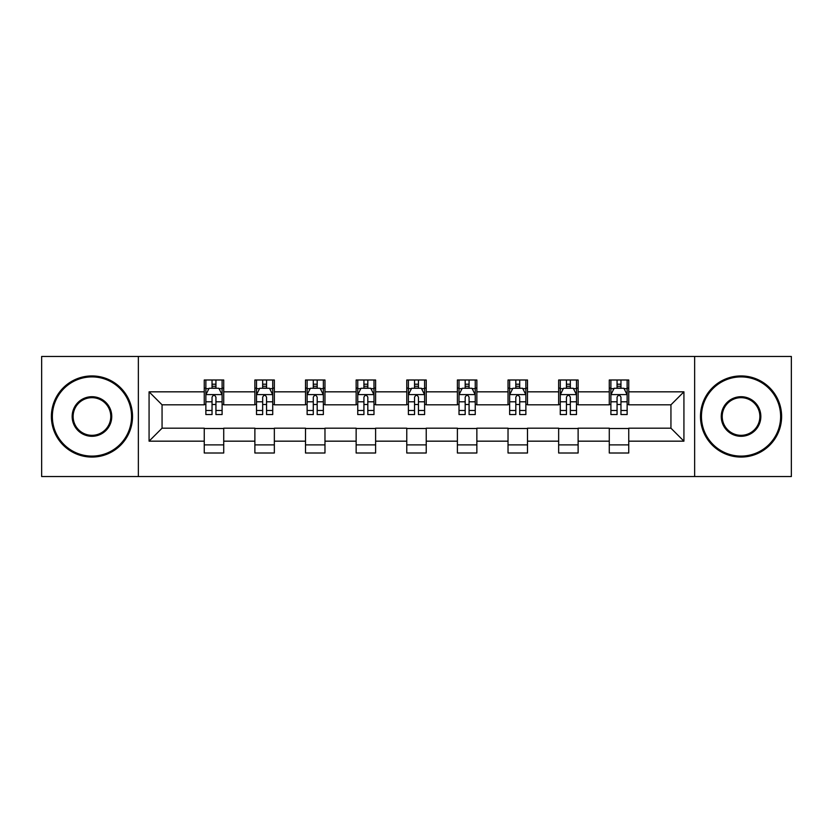 <?xml version="1.0" encoding="UTF-8"?>
<svg xmlns="http://www.w3.org/2000/svg" width="833" height="833" viewBox="0 0 833 833"><rect width="100%" height="100%" fill="white"/><g stroke="black" fill="none" stroke-linecap="round" stroke-linejoin="round"><path stroke-width="1.25" d="M694.639 476.538L791.35 476.538L791.35 356.462L694.639 356.462L694.639 476.538L138.361 476.538L138.361 356.462L41.65 356.462L41.65 476.538L138.361 476.538M694.639 356.462L138.361 356.462M628.748 391.833L628.748 379.994L609.277 379.994L609.277 391.833L578.123 391.833L578.123 379.994L558.651 379.994L558.651 391.833L527.497 391.833L527.497 379.994L508.026 379.994L508.026 391.833L476.861 391.833L476.861 379.994L457.39 379.994L457.39 391.833L426.236 391.833L426.236 379.994L406.764 379.994L406.764 391.833L375.61 391.833L375.61 379.994L356.139 379.994L356.139 391.833L324.974 391.833L324.974 379.994L305.503 379.994L305.503 391.833L274.349 391.833L274.349 379.994L254.877 379.994L254.877 391.833L223.723 391.833L223.723 379.994L204.252 379.994L204.252 391.833L149.076 391.833L149.076 441.167L162.06 428.183L204.252 428.183L204.252 453.006L223.723 453.006L223.723 428.183L254.877 428.183L254.877 453.006L274.349 453.006L274.349 428.183L305.503 428.183L305.503 453.006L324.974 453.006L324.974 428.183L356.139 428.183L356.139 453.006L375.61 453.006L375.61 428.183L406.764 428.183L406.764 453.006L426.236 453.006L426.236 428.183L457.39 428.183L457.39 453.006L476.861 453.006L476.861 428.183L508.026 428.183L508.026 453.006L527.497 453.006L527.497 428.183L558.651 428.183L558.651 453.006L578.123 453.006L578.123 428.183L609.277 428.183L609.277 453.006L628.748 453.006L628.748 428.183L670.94 428.183L670.94 404.817L628.748 404.817L628.748 391.833L683.924 391.833L683.924 441.167L628.748 441.167M609.277 441.167L578.123 441.167M558.651 441.167L527.497 441.167M508.026 441.167L476.861 441.167M457.39 441.167L426.236 441.167M406.764 441.167L375.61 441.167M356.139 441.167L324.974 441.167M305.503 441.167L274.349 441.167M254.877 441.167L223.723 441.167M204.252 441.167L149.076 441.167M609.277 391.833L609.277 404.817L578.123 404.817L578.123 391.833M558.651 391.833L558.651 404.817L527.497 404.817L527.497 391.833M508.026 391.833L508.026 404.817L476.861 404.817L476.861 391.833M457.39 391.833L457.39 404.817L426.236 404.817L426.236 391.833M406.764 391.833L406.764 404.817L375.61 404.817L375.61 391.833M356.139 391.833L356.139 404.817L324.974 404.817L324.974 391.833M305.503 391.833L305.503 404.817L274.349 404.817L274.349 391.833M254.877 391.833L254.877 404.817L223.723 404.817L223.723 391.833M204.252 391.833L204.252 404.817L162.06 404.817L149.076 391.833M162.06 404.817L162.06 428.183M683.924 441.167L670.94 428.183M670.94 404.817L683.924 391.833M204.252 388.105L205.866 388.105M212.04 388.105L215.934 388.105M222.099 388.105L223.723 388.105M204.252 404.494L205.866 404.494M212.04 404.494L215.934 404.494M222.099 404.494L223.723 404.494M204.252 428.506L223.723 428.506M204.252 444.895L223.723 444.895M254.877 428.506L274.349 428.506M254.877 444.895L274.349 444.895M254.877 388.105L256.502 388.105M262.666 388.105L266.56 388.105M272.724 388.105L274.349 388.105M254.877 404.494L256.502 404.494M262.666 404.494L266.56 404.494M272.724 404.494L274.349 404.494M305.503 428.506L324.974 428.506M305.503 444.895L324.974 444.895M305.503 388.105L307.127 388.105M313.291 388.105L317.186 388.105M323.36 388.105L324.974 388.105M305.503 404.494L307.127 404.494M313.291 404.494L317.186 404.494M323.36 404.494L324.974 404.494M356.139 428.506L375.61 428.506M356.139 444.895L375.61 444.895M356.139 388.105L357.753 388.105M363.927 388.105L367.822 388.105M373.986 388.105L375.61 388.105M356.139 404.494L357.753 404.494M363.927 404.494L367.822 404.494M373.986 404.494L375.61 404.494M406.764 428.506L426.236 428.506M406.764 444.895L426.236 444.895M406.764 388.105L408.389 388.105M414.553 388.105L418.447 388.105M424.611 388.105L426.236 388.105M406.764 404.494L408.389 404.494M414.553 404.494L418.447 404.494M424.611 404.494L426.236 404.494M457.39 428.506L476.861 428.506M457.39 444.895L476.861 444.895M457.39 388.105L459.014 388.105M465.178 388.105L469.073 388.105M475.247 388.105L476.861 388.105M457.39 404.494L459.014 404.494M465.178 404.494L469.073 404.494M475.247 404.494L476.861 404.494M508.026 428.506L527.497 428.506M508.026 444.895L527.497 444.895M508.026 388.105L509.64 388.105M515.814 388.105L519.709 388.105M525.873 388.105L527.497 388.105M508.026 404.494L509.64 404.494M515.814 404.494L519.709 404.494M525.873 404.494L527.497 404.494M558.651 428.506L578.123 428.506M558.651 444.895L578.123 444.895M558.651 388.105L560.276 388.105M566.44 388.105L570.334 388.105M576.498 388.105L578.123 388.105M558.651 404.494L560.276 404.494M566.44 404.494L570.334 404.494M576.498 404.494L578.123 404.494M609.277 428.506L628.748 428.506M609.277 444.895L628.748 444.895M609.277 388.105L610.901 388.105M617.066 388.105L620.96 388.105M627.134 388.105L628.748 388.105M609.277 404.494L610.901 404.494M617.066 404.494L620.96 404.494M627.134 404.494L628.748 404.494M215.934 384.211L212.04 384.211M222.099 410.482L215.934 410.482L215.934 414.553L222.099 414.553L222.099 394.759L218.85 388.261L209.114 388.261L205.866 394.759L205.866 414.553L212.04 414.553L212.04 410.482L205.866 410.482M205.866 394.759L205.866 379.994M222.099 394.759L222.099 379.994M212.04 388.261L212.04 379.994M215.934 379.994L215.934 388.261M215.934 410.482L215.934 397.185C214.633 394.686 213.331 394.686 212.04 397.185L212.04 410.482M91.953 376.901A39.599 39.599 0 0 0 52.364 416.5A39.599 39.599 0 0 0 91.953 456.099A39.599 39.599 0 0 0 131.552 416.5A39.599 39.599 0 0 0 91.953 376.901M91.953 457.067A40.567 40.567 0 0 1 51.386 416.5A40.567 40.567 0 0 1 91.953 375.933A40.567 40.567 0 0 1 132.52 416.5A40.567 40.567 0 0 1 91.953 457.067M91.953 396.706A19.794 19.794 0 0 1 111.747 416.5A19.794 19.794 0 0 1 91.953 436.294A19.794 19.794 0 0 1 72.159 416.5A19.794 19.794 0 0 1 91.953 396.706M91.953 435.326A18.826 18.826 0 0 0 110.779 416.5A18.826 18.826 0 0 0 91.953 397.674A18.826 18.826 0 0 0 73.127 416.5A18.826 18.826 0 0 0 91.953 435.326M741.047 376.901A39.599 39.599 0 0 0 701.448 416.5A39.599 39.599 0 0 0 741.047 456.099A39.599 39.599 0 0 0 780.636 416.5A39.599 39.599 0 0 0 741.047 376.901M741.047 457.067A40.567 40.567 0 0 1 700.48 416.5A40.567 40.567 0 0 1 741.047 375.933A40.567 40.567 0 0 1 781.614 416.5A40.567 40.567 0 0 1 741.047 457.067M741.047 396.706A19.794 19.794 0 0 1 760.841 416.5A19.794 19.794 0 0 1 741.047 436.294A19.794 19.794 0 0 1 721.253 416.5A19.794 19.794 0 0 1 741.047 396.706M741.047 435.326A18.826 18.826 0 0 0 759.873 416.5A18.826 18.826 0 0 0 741.047 397.674A18.826 18.826 0 0 0 722.221 416.5A18.826 18.826 0 0 0 741.047 435.326M266.56 384.211L262.666 384.211M272.724 410.482L266.56 410.482L266.56 414.553L272.724 414.553L272.724 394.759L269.486 388.261L259.74 388.261L256.502 394.759L256.502 414.553L262.666 414.553L262.666 410.482L256.502 410.482M256.502 394.759L256.502 379.994M272.724 394.759L272.724 379.994M262.666 388.261L262.666 379.994M266.56 379.994L266.56 388.261M266.56 410.482L266.56 397.185C265.258 394.686 263.967 394.686 262.666 397.185L262.666 410.482M317.186 384.211L313.291 384.211M323.36 410.482L317.186 410.482L317.186 414.553L323.36 414.553L323.36 394.759L320.111 388.261L310.376 388.261L307.127 394.759L307.127 414.553L313.291 414.553L313.291 410.482L307.127 410.482M307.127 394.759L307.127 379.994M323.36 394.759L323.36 379.994M313.291 388.261L313.291 379.994M317.186 379.994L317.186 388.261M317.186 410.482L317.186 397.185C315.894 394.686 314.593 394.686 313.291 397.185L313.291 410.482M367.822 384.211L363.927 384.211M373.986 410.482L367.822 410.482L367.822 414.553L373.986 414.553L373.986 394.759L370.737 388.261L361.001 388.261L357.753 394.759L357.753 414.553L363.927 414.553L363.927 410.482L357.753 410.482M357.753 394.759L357.753 379.994M373.986 394.759L373.986 379.994M363.927 388.261L363.927 379.994M367.822 379.994L367.822 388.261M367.822 410.482L367.822 397.185C366.52 394.686 365.218 394.686 363.927 397.185L363.927 410.482M418.447 384.211L414.553 384.211M424.611 410.482L418.447 410.482L418.447 414.553L424.611 414.553L424.611 394.759L421.373 388.261L411.627 388.261L408.389 394.759L408.389 414.553L414.553 414.553L414.553 410.482L408.389 410.482M408.389 394.759L408.389 379.994M424.611 394.759L424.611 379.994M414.553 388.261L414.553 379.994M418.447 379.994L418.447 388.261M418.447 410.482L418.447 397.185C417.156 394.686 415.854 394.686 414.553 397.185L414.553 410.482M469.073 384.211L465.178 384.211M475.247 410.482L469.073 410.482L469.073 414.553L475.247 414.553L475.247 394.759L471.999 388.261L462.263 388.261L459.014 394.759L459.014 414.553L465.178 414.553L465.178 410.482L459.014 410.482M459.014 394.759L459.014 379.994M475.247 394.759L475.247 379.994M465.178 388.261L465.178 379.994M469.073 379.994L469.073 388.261M469.073 410.482L469.073 397.185C467.782 394.686 466.48 394.686 465.178 397.185L465.178 410.482M519.709 384.211L515.814 384.211M525.873 410.482L519.709 410.482L519.709 414.553L525.873 414.553L525.873 394.759L522.624 388.261L512.889 388.261L509.64 394.759L509.64 414.553L515.814 414.553L515.814 410.482L509.64 410.482M509.64 394.759L509.64 379.994M525.873 394.759L525.873 379.994M515.814 388.261L515.814 379.994M519.709 379.994L519.709 388.261M519.709 410.482L519.709 397.185C518.407 394.686 517.116 394.686 515.814 397.185L515.814 410.482M570.334 384.211L566.44 384.211M576.498 410.482L570.334 410.482L570.334 414.553L576.498 414.553L576.498 394.759L573.26 388.261L563.514 388.261L560.276 394.759L560.276 414.553L566.44 414.553L566.44 410.482L560.276 410.482M560.276 394.759L560.276 379.994M576.498 394.759L576.498 379.994M566.44 388.261L566.44 379.994M570.334 379.994L570.334 388.261M570.334 410.482L570.334 397.185C569.043 394.686 567.742 394.686 566.44 397.185L566.44 410.482M620.96 384.211L617.066 384.211M627.134 410.482L620.96 410.482L620.96 414.553L627.134 414.553L627.134 394.759L623.886 388.261L614.15 388.261L610.901 394.759L610.901 414.553L617.066 414.553L617.066 410.482L610.901 410.482M610.901 394.759L610.901 379.994M627.134 394.759L627.134 379.994M617.066 388.261L617.066 379.994M620.96 379.994L620.96 388.261M620.96 410.482L620.96 397.185C619.669 394.686 618.367 394.686 617.066 397.185L617.066 410.482M222.015 394.592L205.949 394.592M205.866 388.657L208.916 388.657M219.048 388.657L222.099 388.657M212.04 401.787L205.866 401.787M222.099 401.787L215.934 401.787M215.934 386.273L212.04 386.273M272.641 394.592L256.585 394.592M256.502 388.657L259.552 388.657M269.673 388.657L272.724 388.657M262.666 401.787L256.502 401.787M272.724 401.787L266.56 401.787M266.56 386.273L262.666 386.273M323.277 394.592L307.21 394.592M307.127 388.657L310.178 388.657M320.309 388.657L323.36 388.657M313.291 401.787L307.127 401.787M323.36 401.787L317.186 401.787M317.186 386.273L313.291 386.273M373.902 394.592L357.836 394.592M357.753 388.657L360.804 388.657M370.935 388.657L373.986 388.657M363.927 401.787L357.753 401.787M373.986 401.787L367.822 401.787M367.822 386.273L363.927 386.273M424.528 394.592L408.472 394.592M408.389 388.657L411.44 388.657M421.56 388.657L424.611 388.657M414.553 401.787L408.389 401.787M424.611 401.787L418.447 401.787M418.447 386.273L414.553 386.273M475.164 394.592L459.098 394.592M459.014 388.657L462.065 388.657M472.196 388.657L475.247 388.657M465.178 401.787L459.014 401.787M475.247 401.787L469.073 401.787M469.073 386.273L465.178 386.273M525.79 394.592L509.723 394.592M509.64 388.657L512.691 388.657M522.822 388.657L525.873 388.657M515.814 401.787L509.64 401.787M525.873 401.787L519.709 401.787M519.709 386.273L515.814 386.273M576.415 394.592L560.359 394.592M560.276 388.657L563.327 388.657M573.448 388.657L576.498 388.657M566.44 401.787L560.276 401.787M576.498 401.787L570.334 401.787M570.334 386.273L566.44 386.273M627.051 394.592L610.985 394.592M610.901 388.657L613.952 388.657M624.084 388.657L627.134 388.657M617.066 401.787L610.901 401.787M627.134 401.787L620.96 401.787M620.96 386.273L617.066 386.273"/></g></svg>
